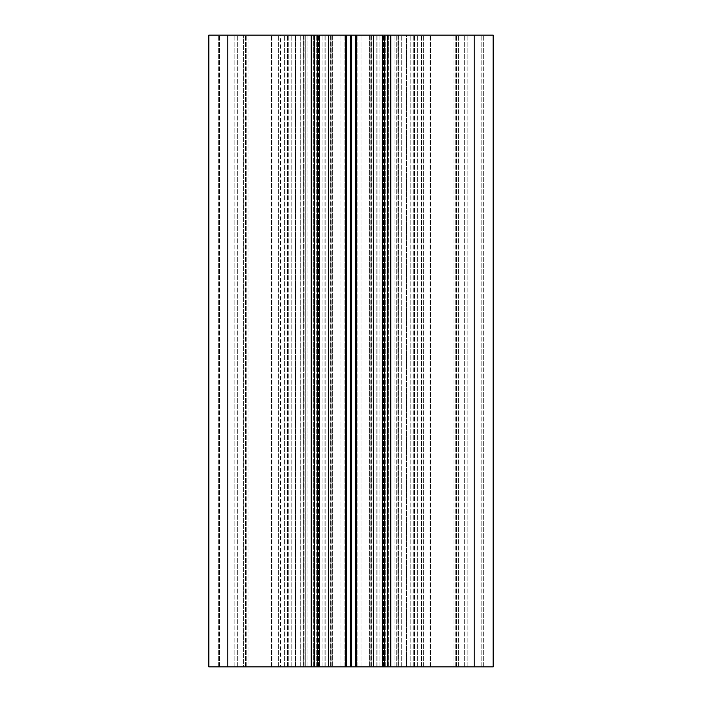 <?xml version="1.0" encoding="UTF-8"?>
<svg xmlns="http://www.w3.org/2000/svg" width="702" height="702" viewBox="0 0 702 702"><rect width="100%" height="100%" fill="white"/><g stroke="black" fill="none" stroke-linecap="round" stroke-linejoin="round"><path stroke-width="0.53" stroke-dasharray="3.51 2.63" d="M243.594 35.1L304.879 35.1L218.322 35.1L243.594 35.1L243.594 666.9L304.879 666.9L218.322 666.9L295.402 666.9L218.322 666.9L243.594 666.9L243.594 35.1M227.799 666.9L319.41 666.9L319.41 35.1L287.504 35.1L319.41 35.1L319.41 666.9L287.504 666.9L414.496 666.9L382.59 666.9L382.59 35.1L414.496 35.1L382.59 35.1L382.59 666.9L414.496 666.9L330.212 666.9L493.155 666.9L394.989 666.9L493.155 666.9L493.155 35.1L208.845 35.1L208.845 666.9L227.799 666.9L227.799 35.1M340.944 35.1L331.8 35.1L340.944 35.1L340.944 666.9L340.944 35.1M382.3 666.9L382.3 35.1L382.283 666.9M319.7 666.9L319.7 35.1L319.717 666.9M248.017 666.9L307.011 666.9L219.586 666.9L248.017 666.9L248.017 35.1L248.017 666.9M406.598 666.9L483.678 666.9L397.121 666.9L406.598 666.9L406.598 35.1L397.121 35.1L483.678 35.1L394.989 35.1L489.996 35.1L397.121 35.1L406.598 35.1L406.598 666.9M295.402 666.9L304.879 666.9L295.402 666.9L295.402 35.1L295.402 666.9M493.155 666.9L493.155 35.1L493.155 666.9M280.484 35.1L303.317 35.1L280.484 35.1L280.484 666.9L280.484 35.1M305.703 35.1L300.754 35.1L305.703 35.1L305.703 666.9L305.703 35.1M300.912 35.1L303.246 35.1L300.912 35.1L300.912 666.9L300.912 35.1M303.246 35.1L303.246 666.9L303.246 35.1M483.678 666.9L483.678 35.1L483.678 666.9M237.276 666.9L237.276 35.1L237.276 666.9M464.724 666.9L464.724 35.1L464.724 666.9M278.343 666.9L278.343 35.1L278.343 666.9M218.322 666.9L218.322 35.1L218.322 666.9M423.657 666.9L423.657 35.1L423.657 666.9M455.247 666.9L455.247 35.1L455.247 666.9M387.644 666.9L387.644 35.1M414.496 666.9L414.496 35.1L414.496 666.9M287.504 666.9L287.504 35.1L287.504 666.9M314.356 666.9L314.356 35.1M319.41 666.9L319.41 35.1L319.41 666.9M382.59 666.9L382.59 35.1L382.59 666.9M246.753 666.9L246.753 35.1L246.753 666.9M272.025 666.9L272.025 35.1L272.025 666.9M489.996 666.9L489.996 35.1L489.996 666.9M344.884 666.9L344.884 35.1L344.884 666.9M345.296 666.9L345.296 35.1L345.296 666.9M346.718 666.9L346.718 35.1L346.718 666.9M355.282 666.9L355.282 35.1L355.282 666.9M356.704 666.9L356.704 35.1L356.704 666.9M357.116 666.9L357.116 35.1L357.116 666.9M361.056 666.9L361.056 35.1L361.056 666.9M370.2 666.9L370.2 35.1L370.2 666.9M371.209 666.9L371.209 35.1L371.209 666.9M369.831 666.9L369.831 35.1L369.831 666.9M370.103 666.9L370.103 35.1L370.103 666.9M376.158 666.9L376.158 35.1L376.158 666.9M377.895 666.9L377.895 35.1L377.895 666.9M379.87 666.9L379.87 35.1L379.87 666.9M384.415 666.9L384.415 35.1L384.415 666.9M388.206 666.9L388.206 35.1L388.206 666.9M385.705 666.9L385.705 35.1L385.705 666.9M383.327 666.9L383.327 35.1L383.327 666.9M331.8 666.9L331.8 35.1L331.8 666.9M330.791 666.9L330.791 35.1L330.791 666.9M332.169 666.9L332.169 35.1L332.169 666.9M331.897 666.9L331.897 35.1L331.897 666.9M325.842 666.9L325.842 35.1L325.842 666.9M324.105 666.9L324.105 35.1L324.105 666.9M322.13 666.9L322.13 35.1L322.13 666.9M317.585 666.9L317.585 35.1L317.585 666.9M313.794 666.9L313.794 35.1L313.794 666.9M316.295 666.9L316.295 35.1L316.295 666.9M318.673 666.9L318.673 35.1L318.673 666.9M271.551 666.9L271.551 35.1L271.551 666.9M458.406 666.9L458.406 35.1L458.406 666.9M467.883 666.9L467.883 35.1L467.883 666.9M284.661 666.9L284.661 35.1L284.661 666.9M234.117 666.9L234.117 35.1L234.117 666.9M417.339 666.9L417.339 35.1L417.339 666.9M429.975 666.9L429.975 35.1L429.975 666.9M481.783 666.9L481.783 35.1L481.783 666.9M456.511 666.9L456.511 35.1L456.511 666.9M453.983 666.9L453.983 35.1L453.983 666.9M430.449 666.9L430.449 35.1L430.449 666.9M421.516 666.9L421.516 35.1L421.516 666.9M398.683 666.9L398.683 35.1L398.683 666.9M396.297 666.9L396.297 35.1L396.297 666.9M401.246 666.9L401.246 35.1L401.254 666.9M401.088 666.9L401.088 35.1L401.088 666.9M398.754 666.9L398.754 35.1L398.754 666.9M383.854 666.9L383.854 35.1L383.854 666.9M413.232 666.9L413.232 35.1L413.232 666.9M410.793 666.9L410.793 35.1L410.793 666.9M387.969 666.9L387.969 35.1L387.969 666.9M314.031 666.9L314.031 35.1L314.031 666.9M291.207 666.9L291.207 35.1L291.207 666.9M288.768 666.9L288.768 35.1L288.768 666.9M318.146 666.9L318.146 35.1L318.146 666.9M311.197 666.9L311.197 35.1M317.515 666.9L317.515 35.1M328.58 666.9L328.58 35.1M345.551 666.9L345.551 35.1M346.323 666.9L346.323 35.1M350.368 666.9L350.368 35.1M351.632 666.9L351.632 35.1M355.677 666.9L355.677 35.1M356.449 666.9L356.449 35.1M373.42 666.9L373.42 35.1M384.485 666.9L384.485 35.1M390.803 666.9L390.803 35.1M474.201 666.9L474.201 35.1M245.489 666.9L245.489 35.1L245.489 666.9M219.586 666.9L219.586 35.1L219.586 666.9M303.317 666.9L303.317 35.1L303.317 666.9M300.754 666.9L300.754 35.1L300.746 666.9M371.788 35.1L371.788 666.9L371.788 35.1M369.603 35.1L369.603 666.9L369.603 35.1M388.311 35.1L388.311 666.9L388.311 35.1M330.212 35.1L330.212 666.9L330.212 35.1M332.397 35.1L332.397 666.9L332.397 35.1M313.689 35.1L313.689 666.9L313.689 35.1M397.121 35.1L397.121 666.9L397.121 35.1M304.879 35.1L304.879 666.9L304.879 35.1M394.989 35.1L394.989 666.9L394.989 35.1M398.578 35.1L398.578 666.9M307.011 35.1L307.011 666.9L307.011 35.1M303.422 35.1L303.422 666.9"/><path stroke-width="1.05" d="M474.201 666.9L493.155 666.9L493.155 35.1L208.845 35.1L208.845 666.9L474.201 666.9L474.201 35.1M387.644 666.9L387.644 35.1M382.59 666.9L382.59 35.1M319.41 666.9L319.41 35.1M314.356 666.9L314.356 35.1M390.803 666.9L390.803 35.1M384.485 666.9L384.485 35.1M373.42 666.9L373.42 35.1M356.449 666.9L356.449 35.1M355.677 666.9L355.677 35.1M351.632 666.9L351.632 35.1M350.368 666.9L350.368 35.1M346.323 666.9L346.323 35.1M345.551 666.9L345.551 35.1M328.58 666.9L328.58 35.1M317.515 666.9L317.515 35.1M311.197 666.9L311.197 35.1M227.799 666.9L227.799 35.1"/></g></svg>
